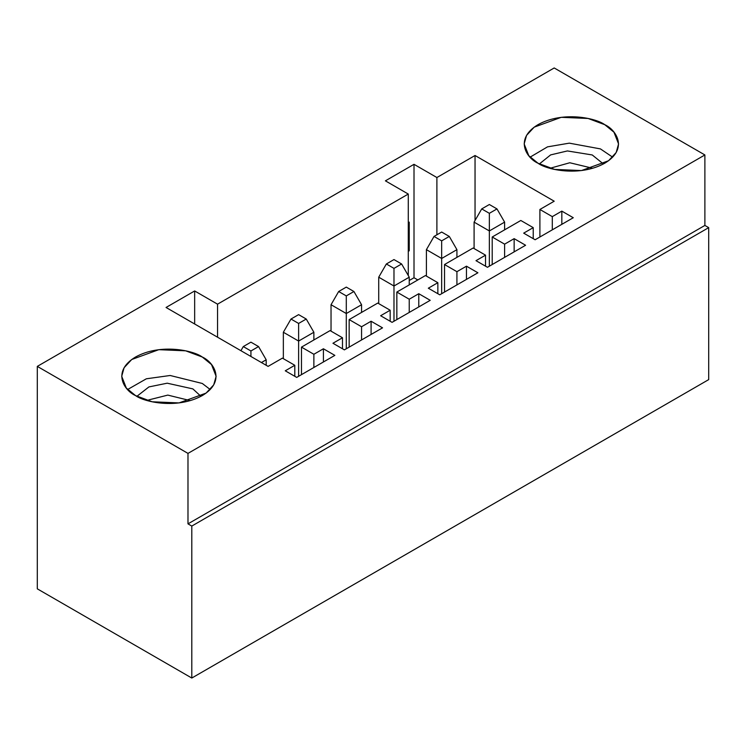 <?xml version="1.0" encoding="UTF-8"?>
<svg xmlns="http://www.w3.org/2000/svg" width="746" height="746" viewBox="0 0 746 746"><rect width="100%" height="100%" fill="white"/><g stroke="black" fill="none" stroke-linecap="round" stroke-linejoin="round"><path stroke-width="1.12" d="M37.3 588.836L37.3 366.389L554.203 67.961L37.3 366.389L187.983 453.391L704.886 154.954L554.203 67.961L704.886 154.954L187.983 453.391L187.983 523.869L704.886 225.432L704.886 154.954L704.886 225.432L187.983 523.869L191.797 526.07L191.797 678.039L37.3 588.836L191.797 678.039L708.7 379.611L191.797 678.039L191.797 526.07L708.7 227.642L191.797 526.07L187.983 523.869L187.983 453.391L37.3 366.389L37.3 588.836M414.011 164.316L385.402 180.84L414.011 164.316L436.895 177.529L436.895 234.794L436.895 177.529L475.043 155.504L436.895 177.529L414.011 164.316L414.011 277.745L414.011 164.316M409.237 280.496L414.011 277.745L417.825 279.946L414.011 277.745L409.237 280.496M409.237 250.768L408.286 251.318L409.237 250.768L408.286 250.218L409.237 250.768L409.237 222.131L409.237 250.768M408.286 222.681L409.237 222.131L408.286 222.681M408.286 275.544L408.286 194.053L217.552 304.172L217.552 337.211L217.552 304.172L408.286 194.053L385.402 180.84L408.286 194.053L408.286 275.544M475.043 220.48L475.043 155.504L554.203 201.206L539.899 209.467L552.292 216.629L561.831 211.118L573.273 217.729L535.124 239.755L523.683 233.144L533.222 227.642L520.82 220.48L492.211 236.995L504.613 244.156L514.143 238.645L525.594 245.257L487.446 267.282L475.995 260.671L485.534 255.169L473.141 248.008L444.523 264.532L456.925 271.684L466.464 266.182L477.906 272.784L439.758 294.81L428.316 288.208L437.855 282.697L425.453 275.544L396.844 292.059L409.237 299.221L418.776 293.71L430.218 300.321L392.07 322.347L380.628 315.735L390.167 310.233L377.765 303.072L349.156 319.586L361.558 326.748L371.088 321.237L382.539 327.848L344.391 349.874L332.949 343.263L342.479 337.761L330.086 330.599L301.477 347.123L313.87 354.275L323.41 348.774L334.851 355.376L296.703 377.401L285.261 370.799L294.801 365.288L282.398 358.136L268.094 366.389L166.05 307.473L194.659 290.959L217.552 304.172L194.659 290.959L166.05 307.473L268.094 366.389L282.398 358.136L294.801 365.288L285.261 370.799L296.703 377.401L334.851 355.376L323.41 348.774L323.41 361.987L323.41 348.774L313.87 354.275L301.477 347.123L330.086 330.599L342.479 337.761L332.949 343.263L344.391 349.874L382.539 327.848L371.088 321.237L371.088 334.46L371.088 321.237L361.558 326.748L349.156 319.586L377.765 303.072L390.167 310.233L380.628 315.735L392.07 322.347L430.218 300.321L418.776 293.71L418.776 306.923L418.776 293.71L409.237 299.221L396.844 292.059L425.453 275.544L437.855 282.697L428.316 288.208L439.758 294.81L477.906 272.784L466.464 266.182L466.464 279.396L466.464 266.182L456.925 271.684L444.523 264.532L473.141 248.008L485.534 255.169L475.995 260.671L487.446 267.282L525.594 245.257L514.143 238.645L514.143 251.868L514.143 238.645L504.613 244.156L492.211 236.995L520.82 220.48L533.222 227.642L523.683 233.144L535.124 239.755L573.273 217.729L561.831 211.118L561.831 224.332L561.831 211.118L552.292 216.629L539.899 209.467L554.203 201.206L475.043 155.504L475.043 220.48M537.987 163.215C526.881 158.357 513.742 139.204 537.987 124.675C563.146 110.669 596.324 118.26 604.745 124.675C615.851 129.534 628.999 148.687 604.745 163.215C579.586 177.222 546.408 169.631 537.987 163.215L554.632 169.426L581.46 170.564L608.54 160.744L616.187 152.492L618.574 143.941L613.967 132.201L604.745 124.675L588.1 118.465L561.272 117.318L534.201 127.146L526.545 135.39L524.158 143.941L528.774 155.69L537.987 163.215M135.53 395.576C124.423 390.708 111.275 371.555 135.53 357.026C160.688 343.029 193.867 350.62 202.287 357.026C213.393 361.894 226.542 381.047 202.287 395.576C177.128 409.573 143.95 401.982 135.53 395.576L152.175 401.786L179.003 402.924L206.083 393.105L213.729 384.852L216.116 376.301L211.51 364.561L202.287 357.026L185.642 350.816L158.814 349.678L131.744 359.497L124.088 367.75L121.701 376.301L126.316 388.051L135.53 395.576M194.659 323.997L194.659 290.959L194.659 323.997M708.7 379.611L708.7 227.642L704.886 225.432L708.7 227.642L708.7 379.611M294.801 376.301L294.801 365.288L294.801 376.301M301.477 374.651L301.477 347.123L301.477 374.651M313.87 367.489L313.87 354.275L313.87 367.489M342.479 348.774L342.479 337.761L342.479 348.774M349.156 347.123L349.156 319.586L349.156 347.123M361.558 339.962L361.558 326.748L361.558 339.962M390.167 321.237L390.167 310.233L390.167 321.237M396.844 319.586L396.844 292.059L396.844 319.586M409.237 312.434L409.237 299.221L409.237 312.434M437.855 293.71L437.855 282.697L437.855 293.71M444.523 292.059L444.523 264.532L444.523 292.059M456.925 284.897L456.925 271.684L456.925 284.897M485.534 266.182L485.534 255.169L485.534 266.182M492.211 264.532L492.211 236.995L492.211 264.532M504.613 257.37L504.613 244.156L504.613 257.37M533.222 238.645L533.222 227.642L533.222 238.645M539.899 236.995L539.899 209.467L539.899 236.995M552.292 229.843L552.292 216.629L552.292 229.843M266.182 365.288L266.182 359.786L261.417 362.537L266.182 359.786L266.182 365.288M258.554 346.573L250.926 342.162L243.299 346.573L250.926 350.974L258.554 346.573L250.926 350.974L250.926 356.476L250.926 350.974L243.299 346.573L240.911 350.695L243.299 346.573L250.926 342.162L258.554 346.573L266.182 359.786L258.554 346.573M313.87 339.962L313.87 332.25L298.614 341.062L298.614 376.301L298.614 341.062L283.349 332.25L283.349 358.686L283.349 332.25L298.614 341.062L313.87 332.25L313.87 339.962M306.242 319.036L298.614 314.635L290.987 319.036L298.614 323.447L306.242 319.036L298.614 323.447L298.614 341.062L298.614 323.447L290.987 319.036L283.349 332.25L290.987 319.036L298.614 314.635L306.242 319.036L313.87 332.25L306.242 319.036M361.558 312.434L361.558 304.722L346.293 313.534L346.293 348.774L346.293 313.534L331.038 304.722L331.038 331.149L331.038 304.722L346.293 313.534L361.558 304.722L361.558 312.434M353.93 291.509L346.293 287.107L338.665 291.509L346.293 295.91L353.93 291.509L346.293 295.91L346.293 313.534L346.293 295.91L338.665 291.509L331.038 304.722L338.665 291.509L346.293 287.107L353.93 291.509L361.558 304.722L353.93 291.509M409.237 284.897L409.237 277.195L393.981 286.007L393.981 321.237L393.981 286.007L378.726 277.195L378.726 303.622L378.726 277.195L393.981 286.007L409.237 277.195L409.237 284.897M401.609 263.981L393.981 259.571L386.353 263.981L393.981 268.383L401.609 263.981L393.981 268.383L393.981 286.007L393.981 268.383L386.353 263.981L378.726 277.195L386.353 263.981L393.981 259.571L401.609 263.981L409.237 277.195L401.609 263.981M456.925 257.37L456.925 249.658L441.669 258.47L441.669 293.71L441.669 258.47L426.404 249.658L426.404 276.095L426.404 249.658L441.669 258.47L456.925 249.658L456.925 257.37M449.297 236.445L441.669 232.043L434.032 236.445L441.669 240.855L449.297 236.445L441.669 240.855L441.669 258.47L441.669 240.855L434.032 236.445L426.404 249.658L434.032 236.445L441.669 232.043L449.297 236.445L456.925 249.658L449.297 236.445M504.613 229.843L504.613 222.131L489.348 230.943L489.348 266.182L489.348 230.943L474.092 222.131L474.092 248.558L474.092 222.131L489.348 230.943L504.613 222.131L504.613 229.843M496.976 208.917L489.348 204.516L481.72 208.917L489.348 213.319L496.976 208.917L489.348 213.319L489.348 230.943L489.348 213.319L481.72 208.917L474.092 222.131L481.72 208.917L489.348 204.516L496.976 208.917L504.613 222.131L496.976 208.917M600.446 148.911L612.653 157.164L600.446 148.911L569.301 143.148L547.508 146.859L530.08 157.164L547.508 146.859L569.301 143.148L600.446 148.911M539.339 163.971L550.632 154.898L567.398 150.944L592.249 154.963L603.393 163.971L592.249 154.963L567.398 150.944L550.632 154.898L539.339 163.971M592.678 168.26L569.795 162.759L550.054 168.26L569.795 162.759L592.678 168.26M202.287 383.463L210.195 389.515L202.287 383.463L170.153 375.49L146.356 378.791L127.622 389.515L146.356 378.791L170.153 375.49L202.287 383.463M136.882 396.322L148.93 386.922L167.207 383.192L192.878 388.899L200.935 396.322L192.878 388.899L167.207 383.192L148.93 386.922L136.882 396.322M190.221 400.621L167.813 395.1L148.762 399.903L148.762 400.947L148.762 399.903L167.813 395.1L190.221 400.621M147.596 400.621L148.762 399.903"/></g></svg>

